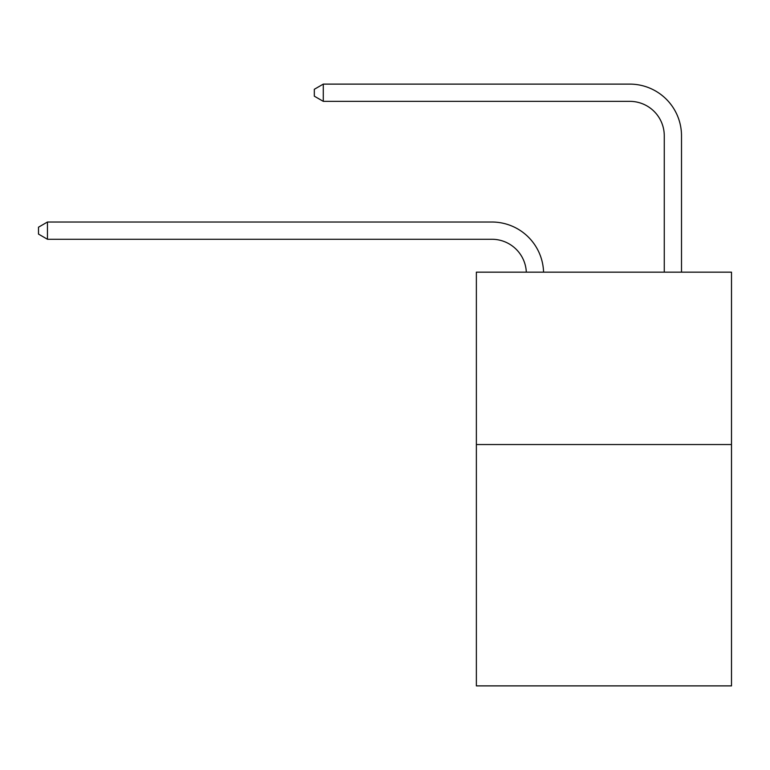 <?xml version="1.0" encoding="UTF-8"?>
<svg xmlns="http://www.w3.org/2000/svg" width="770" height="770" viewBox="0 0 770 770"><rect width="100%" height="100%" fill="white"/><g stroke="black" fill="none" stroke-linecap="round" stroke-linejoin="round"><path stroke-width="1.16" d="M731.5 444.54L731.5 685.887L476.37 685.887L476.37 272.156L731.5 272.156L731.5 444.54L476.37 444.54M491.876 239.268A34.477 34.477 0 0 1 526.324 272.156A34.477 34.477 0 0 0 491.876 239.268A34.477 34.477 0 0 1 526.324 272.156A34.477 34.477 0 0 0 491.876 239.268A34.477 34.477 0 0 1 526.324 272.156A34.477 34.477 0 0 0 491.876 239.268A34.477 34.477 0 0 1 526.324 272.156A34.477 34.477 0 0 0 491.876 239.268A34.477 34.477 0 0 1 526.324 272.156A34.477 34.477 0 0 0 491.876 239.268A34.477 34.477 0 0 1 526.324 272.156A34.477 34.477 0 0 0 491.876 239.268A34.477 34.477 0 0 1 526.324 272.156A34.477 34.477 0 0 0 491.876 239.268A34.477 34.477 0 0 1 526.324 272.156A34.477 34.477 0 0 0 491.876 239.268A34.477 34.477 0 0 1 526.324 272.156A34.477 34.477 0 0 0 491.876 239.268A34.477 34.477 0 0 1 526.324 272.156A34.477 34.477 0 0 0 491.876 239.268L47.461 239.268L38.5 234.09L38.5 227.198L47.461 222.02L491.876 222.02A51.715 51.715 0 0 1 543.572 272.156M664.269 272.156L664.269 135.828A34.477 34.477 0 0 0 629.793 101.351L323.284 101.351L314.324 96.183L314.324 89.282L323.284 84.113L629.793 84.113A51.715 51.715 0 0 1 681.508 135.828L681.508 272.156M47.461 239.268L47.461 222.02L491.876 222.02M664.269 135.828A34.477 34.477 0 0 0 629.793 101.351A34.477 34.477 0 0 1 664.269 135.828A34.477 34.477 0 0 0 629.793 101.351A34.477 34.477 0 0 1 664.269 135.828A34.477 34.477 0 0 0 629.793 101.351A34.477 34.477 0 0 1 664.269 135.828A34.477 34.477 0 0 0 629.793 101.351A34.477 34.477 0 0 1 664.269 135.828A34.477 34.477 0 0 0 629.793 101.351A34.477 34.477 0 0 1 664.269 135.828A34.477 34.477 0 0 0 629.793 101.351A34.477 34.477 0 0 1 664.269 135.828A34.477 34.477 0 0 0 629.793 101.351A34.477 34.477 0 0 1 664.269 135.828A34.477 34.477 0 0 0 629.793 101.351A34.477 34.477 0 0 1 664.269 135.828A34.477 34.477 0 0 0 629.793 101.351A34.477 34.477 0 0 1 664.269 135.828A34.477 34.477 0 0 0 629.793 101.351M323.284 101.351L323.284 84.113L629.793 84.113"/></g></svg>
